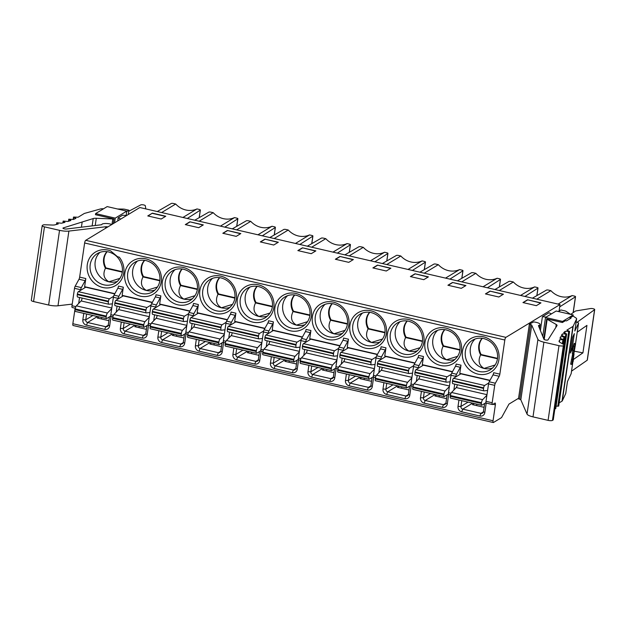 <?xml version="1.0" encoding="UTF-8"?>
<svg xmlns="http://www.w3.org/2000/svg" width="626" height="626" viewBox="0 0 626 626"><rect width="100%" height="100%" fill="white"/><g stroke="black" fill="none" stroke-linecap="round" stroke-linejoin="round"><path stroke-width="0.94" d="M86.599 314.033L85.754 319.816A2.301 2.121 -121.2 0 0 87.577 322.507L105.802 326.717A2.301 2.121 -121.2 0 0 108.267 325.011L109.456 316.866M83.782 313.383L82.843 319.784A4.601 4.233 -121.2 0 0 86.49 325.168L104.714 329.378A4.601 4.233 -121.2 0 0 109.644 325.974L111.029 316.451M486.206 403.089L484.814 412.604A4.601 4.233 -121.2 0 1 479.884 416.008L461.667 411.798A4.601 4.233 -121.2 0 1 458.021 406.415L458.952 400.014M559.081 311.059L560.027 304.549L505.91 337.351A2.301 0.665 -77 0 0 504.822 340.012L499.845 374.145L493.679 372.72A2.301 0.665 -77 0 1 493.022 374.857L489.211 381.79L495.369 383.214A2.301 0.665 -77 0 0 494.712 385.35L492.169 402.761A2.301 0.665 -77 0 0 492.419 404.529A2.301 0.665 -77 0 0 492.623 404.49L494.923 403.089A2.301 0.665 103 0 1 495.119 403.05A2.301 0.665 103 0 1 495.369 404.826L493.045 420.75A2.301 0.665 -77 0 0 493.296 422.527L73.101 325.497A2.301 0.665 103 0 1 72.851 323.72L75.12 308.172M148.55 325.121L147.165 334.636A4.601 4.233 -121.2 0 1 142.235 338.04L124.011 333.83A4.601 4.233 -121.2 0 1 120.364 328.447L121.295 322.046M186.071 333.783L184.678 343.298A4.601 4.233 -121.2 0 1 179.748 346.702L161.524 342.492A4.601 4.233 -121.2 0 1 157.877 337.109L158.816 330.708M223.584 342.445L222.199 351.961A4.601 4.233 -121.2 0 1 217.269 355.365L199.045 351.163A4.601 4.233 -121.2 0 1 195.398 345.771L196.329 339.37M261.105 351.108L259.712 360.623A4.601 4.233 -121.2 0 1 254.782 364.027L236.558 359.825A4.601 4.233 -121.2 0 1 232.911 354.441L233.85 348.033M298.618 359.77L297.233 369.293A4.601 4.233 -121.2 0 1 292.303 372.697L274.078 368.487A4.601 4.233 -121.2 0 1 270.432 363.103L271.363 356.703M336.139 368.432L334.746 377.955A4.601 4.233 -121.2 0 1 329.816 381.359L311.599 377.149A4.601 4.233 -121.2 0 1 307.953 371.766L308.884 365.365M373.652 377.095L372.267 386.618A4.601 4.233 -121.2 0 1 367.337 390.021L349.112 385.812A4.601 4.233 -121.2 0 1 345.466 380.428L346.397 374.027M411.172 385.765L409.78 395.28A4.601 4.233 -121.2 0 1 404.85 398.684L386.633 394.474A4.601 4.233 -121.2 0 1 382.987 389.09L383.918 382.689M448.685 394.427L447.3 403.942A4.601 4.233 -121.2 0 1 442.371 407.346L424.146 403.136A4.601 4.233 -121.2 0 1 420.5 397.753L421.431 391.352M455.775 376.946L455.853 376.382A2.301 0.665 -77 0 1 456.518 374.246L460.329 367.305A2.301 0.665 103 0 0 460.986 365.177L456.166 364.058A2.301 0.665 -77 0 1 455.501 366.194L451.69 373.127A2.301 0.665 103 0 0 451.033 375.264L448.49 392.674A2.301 0.665 103 0 0 448.74 394.443L450.517 394.857M453.858 390.076L454.726 384.121M490.025 380.311L459.797 373.331L460.986 365.177M418.254 368.284L418.34 367.712A2.301 0.665 -77 0 1 418.997 365.584L422.808 358.643A2.301 0.665 103 0 0 423.473 356.507L422.284 364.668L452.504 371.648M380.741 359.621L380.819 359.05A2.301 0.665 -77 0 1 381.484 356.914L385.295 349.981A2.301 0.665 103 0 0 385.952 347.845L384.763 356.006L414.991 362.986M343.22 350.959L343.306 350.388A2.301 0.665 -77 0 1 343.964 348.252L347.774 341.319A2.301 0.665 103 0 0 348.439 339.182L347.242 347.344L377.47 354.324M305.699 342.297L305.785 341.726A2.301 0.665 -77 0 1 306.45 339.589L310.261 332.656A2.301 0.665 103 0 0 310.919 330.52L309.729 338.682L339.957 345.662M268.186 333.635L268.264 333.063A2.301 0.665 -77 0 1 268.93 330.927L272.74 323.994A2.301 0.665 103 0 0 273.405 321.858L272.208 330.019L302.436 336.999M230.665 324.964L230.751 324.401A2.301 0.665 -77 0 1 231.409 322.265L235.22 315.332A2.301 0.665 103 0 0 235.885 313.196L234.695 321.349L264.923 328.329M193.152 316.302L193.231 315.739A2.301 0.665 -77 0 1 193.896 313.603L197.706 306.662A2.301 0.665 103 0 0 198.364 304.533L197.174 312.687L227.402 319.667M155.631 307.64L155.718 307.069A2.301 0.665 -77 0 1 156.375 304.94L160.186 297.999A2.301 0.665 103 0 0 160.851 295.863L159.661 304.025L189.881 311.005M118.118 298.978L118.197 298.406A2.301 0.665 -77 0 1 118.862 296.27L122.673 289.337A2.301 0.665 103 0 0 123.33 287.201L122.14 295.362L152.368 302.342M80.597 290.315L80.684 289.744A2.301 0.665 -77 0 1 81.341 287.608L85.152 280.675A2.301 0.665 103 0 0 85.817 278.539L84.627 286.7L114.848 293.68M85.152 280.675L78.993 279.251A2.301 0.665 -77 0 0 79.651 277.115L84.627 242.99A2.301 0.665 103 0 1 85.723 240.321L505.91 337.351M157.29 266.582L157.392 266.613A19.547 17.997 -121.2 0 1 159.012 288.195A19.547 17.997 -121.2 0 1 140.31 296.153A19.547 17.997 -121.2 0 1 124.809 273.272A19.547 17.997 -121.2 0 1 145.756 258.804A19.547 17.997 -121.2 0 1 156.171 265.095L157.29 266.582M194.803 275.244L194.913 275.276A19.547 17.997 -121.2 0 1 196.533 296.857A19.547 17.997 -121.2 0 1 177.831 304.815A19.547 17.997 -121.2 0 1 162.33 281.935A19.547 17.997 -121.2 0 1 183.277 267.466A19.547 17.997 -121.2 0 1 193.692 273.758L194.803 275.244M232.324 283.914L232.426 283.938A19.547 17.997 -121.2 0 1 234.046 305.519A19.547 17.997 -121.2 0 1 215.344 313.477A19.547 17.997 -121.2 0 1 199.843 290.597A19.547 17.997 -121.2 0 1 220.79 276.129A19.547 17.997 -121.2 0 1 231.205 282.42L232.324 283.914M269.837 292.577L269.947 292.6A19.547 17.997 -121.2 0 1 271.567 314.189A19.547 17.997 -121.2 0 1 252.865 322.14A19.547 17.997 -121.2 0 1 237.364 299.259A19.547 17.997 -121.2 0 1 258.311 284.791A19.547 17.997 -121.2 0 1 268.726 291.082L269.837 292.577M307.358 301.239L307.468 301.262A19.547 17.997 -121.2 0 1 309.08 322.852A19.547 17.997 -121.2 0 1 290.378 330.802A19.547 17.997 -121.2 0 1 274.877 307.922A19.547 17.997 -121.2 0 1 295.824 293.461A19.547 17.997 -121.2 0 1 306.239 299.744L307.358 301.239M344.871 309.901L344.981 309.925A19.547 17.997 -121.2 0 1 346.601 331.514A19.547 17.997 -121.2 0 1 327.899 339.472A19.547 17.997 -121.2 0 1 312.397 316.584A19.547 17.997 -121.2 0 1 333.345 302.123A19.547 17.997 -121.2 0 1 343.76 308.407L344.871 309.901M382.392 318.564L382.502 318.587A19.547 17.997 -121.2 0 1 384.114 340.176A19.547 17.997 -121.2 0 1 365.412 348.134A19.547 17.997 -121.2 0 1 349.918 325.254A19.547 17.997 -121.2 0 1 370.858 310.786A19.547 17.997 -121.2 0 1 381.273 317.069L382.392 318.564M419.913 327.226L420.015 327.249A19.547 17.997 -121.2 0 1 421.634 348.839A19.547 17.997 -121.2 0 1 402.933 356.797A19.547 17.997 -121.2 0 1 387.431 333.916A19.547 17.997 -121.2 0 1 408.379 319.448A19.547 17.997 -121.2 0 1 418.794 325.739L419.913 327.226M457.426 335.888L457.536 335.919A19.547 17.997 -121.2 0 1 459.155 357.501A19.547 17.997 -121.2 0 1 440.446 365.459A19.547 17.997 -121.2 0 1 424.952 342.579A19.547 17.997 -121.2 0 1 445.9 328.11A19.547 17.997 -121.2 0 1 456.307 334.401L457.426 335.888M119.276 257.161L117.61 256.777L110.575 250.846A19.547 17.997 -121.2 0 0 108.243 250.142A19.547 17.997 -121.2 0 0 87.296 264.61A19.547 17.997 -121.2 0 0 102.789 287.49A19.547 17.997 -121.2 0 0 121.726 279.126A19.547 17.997 -121.2 0 0 119.276 257.161M117.547 281.34A17.246 15.877 58.8 0 1 108.869 281.802A17.246 15.877 58.8 0 1 95.794 269.282A17.246 15.877 58.8 0 1 99.98 252.348M122.297 271.692L105.982 267.928L105.45 268.249C102.641 274.133 103.783 278.656 108.869 281.802L120.02 278.335M105.982 267.928A14.375 13.232 58.8 0 1 107.203 251.675M106.991 251.644A14.375 13.232 -121.2 0 0 105.45 268.249L122.25 272.122M155.068 290.002A17.246 15.877 58.8 0 1 146.39 290.464A17.246 15.877 58.8 0 1 133.307 277.952A17.246 15.877 58.8 0 1 137.493 261.019M159.818 280.354L143.495 276.59L142.971 276.911C140.161 282.803 141.296 287.318 146.39 290.464L157.541 286.998M143.495 276.59A14.375 13.232 58.8 0 1 144.723 260.338M144.512 260.306A14.375 13.232 -121.2 0 0 142.971 276.911L159.763 280.784M192.589 298.665A17.246 15.877 58.8 0 1 183.903 299.126A17.246 15.877 58.8 0 1 170.828 286.614A17.246 15.877 58.8 0 1 175.014 269.681M197.339 289.024L181.016 285.253L180.491 285.573C177.674 291.466 178.817 295.981 183.903 299.126L195.054 295.66M181.016 285.253A14.375 13.232 58.8 0 1 182.236 269M182.025 268.969A14.375 13.232 -121.2 0 0 180.491 285.573L197.284 289.447M230.102 307.327A17.246 15.877 58.8 0 1 221.424 307.789A17.246 15.877 58.8 0 1 208.341 295.276A17.246 15.877 58.8 0 1 212.527 278.343M234.852 297.686L218.529 293.915L218.005 294.236C215.195 300.128 216.33 304.643 221.424 307.789L232.575 304.33M218.529 293.915A14.375 13.232 58.8 0 1 219.757 277.662M219.546 277.631A14.375 13.232 -121.2 0 0 218.005 294.236L234.797 298.109M267.623 315.997A17.246 15.877 58.8 0 1 258.937 316.459A17.246 15.877 58.8 0 1 245.861 303.939A17.246 15.877 58.8 0 1 250.048 287.005M272.373 306.349L256.05 302.577L255.525 302.898C252.708 308.79 253.851 313.305 258.937 316.459L270.088 312.992M256.05 302.577A14.375 13.232 58.8 0 1 257.27 286.325M257.059 286.301A14.375 13.232 -121.2 0 0 255.525 302.898L272.318 306.779M305.136 324.659A17.246 15.877 58.8 0 1 296.458 325.121A17.246 15.877 58.8 0 1 283.375 312.601A17.246 15.877 58.8 0 1 287.561 295.668M309.886 315.011L293.563 311.239L293.038 311.56C290.229 317.452 291.364 321.975 296.458 325.121L307.609 321.654M293.563 311.239A14.375 13.232 58.8 0 1 294.791 294.987M294.58 294.963A14.375 13.232 -121.2 0 0 293.038 311.56L309.831 315.441M342.657 333.322A17.246 15.877 58.8 0 1 333.971 333.783A17.246 15.877 58.8 0 1 320.895 321.263A17.246 15.877 58.8 0 1 325.082 304.33M347.407 323.673L331.084 319.909L330.559 320.222C327.742 326.115 328.885 330.638 333.971 333.783L345.122 330.317M331.084 319.909A14.375 13.232 58.8 0 1 332.312 303.657M332.093 303.626A14.375 13.232 -121.2 0 0 330.559 320.222L347.352 324.104M380.17 341.984A17.246 15.877 58.8 0 1 371.492 342.445A17.246 15.877 58.8 0 1 358.408 329.925A17.246 15.877 58.8 0 1 362.595 312.992M384.92 332.336L368.604 328.572L368.072 328.885C365.263 334.777 366.398 339.3 371.492 342.445L382.642 338.979M368.604 328.572A14.375 13.232 58.8 0 1 369.825 312.319M369.614 312.288A14.375 13.232 -121.2 0 0 368.072 328.885L384.865 332.766M417.691 350.646A17.246 15.877 58.8 0 1 409.005 351.108A17.246 15.877 58.8 0 1 395.929 338.588A17.246 15.877 58.8 0 1 400.116 321.662M422.44 340.998L406.118 337.234L405.593 337.555C402.776 343.447 403.919 347.962 409.005 351.108L420.163 347.641M406.118 337.234A14.375 13.232 58.8 0 1 407.346 320.981M407.135 320.95A14.375 13.232 -121.2 0 0 405.593 337.555L422.386 341.428M455.204 359.308A17.246 15.877 58.8 0 1 446.526 359.77A17.246 15.877 58.8 0 1 433.442 347.258A17.246 15.877 58.8 0 1 437.629 330.325M459.953 349.668L443.638 345.896L443.106 346.217C440.297 352.109 441.44 356.624 446.526 359.77L457.676 356.304M443.638 345.896A14.375 13.232 58.8 0 1 444.859 329.644M444.648 329.612A14.375 13.232 -121.2 0 0 443.106 346.217L459.899 350.09M492.725 367.971A17.246 15.877 58.8 0 1 484.039 368.432A17.246 15.877 58.8 0 1 470.963 355.92A17.246 15.877 58.8 0 1 475.15 338.987M482.169 338.275A14.375 13.232 -121.2 0 0 480.627 354.879C477.81 360.772 478.953 365.287 484.039 368.432L495.197 364.974M497.42 358.753L480.627 354.879L481.151 354.559L497.474 358.33M481.151 354.559A14.375 13.232 58.8 0 1 482.38 338.306M560.027 304.549L139.833 207.519L85.723 240.321M78.993 279.251L75.183 286.184A2.301 0.665 103 0 0 74.517 288.32L71.982 305.731A2.301 0.665 103 0 0 72.233 307.507L75.347 308.227M493.296 422.527A2.301 0.665 -77 0 0 493.491 422.48L501.551 417.597L508.977 404.083L518.563 398.277L529.377 324.127L533.665 321.936A5.751 1.495 -171.7 0 1 539.964 324.127L540.097 324.44A5.751 1.495 -171.7 0 1 540.128 324.675A5.751 1.495 -171.7 0 1 538.931 325.387A2.301 0.603 8.3 0 0 538.454 325.669A2.301 0.603 8.3 0 0 538.462 325.763L543.947 339.292A2.066 0.54 8.3 0 0 545.747 340.02A2.066 0.54 8.3 0 0 547.914 339.957A2.066 0.54 8.3 0 0 548.016 339.863L556.983 325.63A5.751 1.495 8.3 0 0 557.062 325.442A5.751 1.495 8.3 0 0 556.232 324.487L547.155 319.283A3.451 0.9 -171.7 0 1 546.694 318.892L562.383 322.515L562.547 321.42L545.504 317.484L556.17 311.012L573.213 314.948L562.547 321.42M495.369 383.214L499.18 376.281A2.301 0.665 103 0 0 499.845 374.145M551.467 313.861L549.002 312.734L542.398 316.733L540.387 330.512M517.992 398.621A5.751 1.495 8.3 0 0 519.643 399.2A2.301 0.603 -171.7 0 1 520.824 399.818L527.029 414.083A9.194 2.394 8.3 0 0 533 416.877L548.086 420.359A3.451 0.9 8.3 0 0 552.453 420.406L553.063 420.03A3.451 0.9 8.3 0 0 553.267 419.788L564.159 345.09A3.451 0.9 -171.7 0 1 563.963 345.341L563.345 345.709A3.451 0.9 -171.7 0 1 558.979 345.669L543.9 342.187A9.194 2.394 -171.7 0 1 537.93 339.394L531.724 325.129A2.301 0.603 8.3 0 0 530.543 324.511A5.751 1.495 -171.7 0 1 529.377 324.127M570.732 314.377L575.474 311.067A2.301 0.603 -171.7 0 1 575.943 310.919L590.576 308.54A2.387 0.618 -171.7 0 1 593.221 308.735A2.387 0.618 -171.7 0 1 594.7 309.541A2.387 0.618 -171.7 0 1 594.59 309.69L577.031 322.32A2.301 0.603 -171.7 0 1 578.541 323.118A2.301 0.603 -171.7 0 1 578.526 323.165L574.824 331.029A5.751 1.495 8.3 0 0 574.864 330.919L576.624 318.837A5.751 1.495 -171.7 0 0 576.037 318.031L573.072 316.044L570.067 317.859L569.926 318.806M576.624 318.837A5.751 1.495 -171.7 0 1 576.593 318.947L573.197 326.162A5.751 1.495 -171.7 0 1 572.9 326.459L566.874 330.113L569.597 331.412L565.2 331.318L563.635 332.664L566.64 333.955L562.414 333.955L561.334 335.395L564.605 336.686L560.575 336.78L559.996 338.306L563.525 339.582L559.699 339.761L559.073 341.225A5.751 1.495 8.3 0 0 559.049 341.326A5.751 1.495 8.3 0 0 559.816 342.25L563.697 344.535A3.451 0.9 -171.7 0 1 564.159 345.09M570.067 317.859L571.092 318.102L566.491 320.895L565.458 320.653L562.383 322.515M573.072 316.044L573.213 314.948M543.783 338.877L546.694 318.892M542.75 336.334L545.504 317.484M558.329 311.513L560.888 309.964L564.848 310.872A2.301 0.603 -171.7 0 1 566.123 311.349L570.529 314.33M554.863 408.817L555.739 408.653L566.64 333.955M556.107 406.141L558.697 406.102L569.597 331.412M559.174 402.87L562.007 401.156A5.751 1.495 8.3 0 0 562.297 400.859L565.693 393.644A5.751 1.495 8.3 0 0 565.732 393.527A5.751 1.495 8.3 0 0 565.732 393.41M559.699 339.761L559.378 341.945M560.575 336.78L560.333 338.408M562.414 333.955L562.156 335.685M565.2 331.318L564.926 333.157M565.693 393.644L567.453 381.563L571.155 373.699A2.301 0.603 8.3 0 0 571.17 373.652A2.301 0.603 8.3 0 0 571.17 373.605M574.332 333.611L572.696 337.085L570.372 353.017L572.007 349.535L574.332 333.611M572.9 358.941L573.502 359.074L572.414 361.382L575.529 344.363L575.255 343.877L574.551 346.389L573.807 350.599L572.704 350.341L573.447 346.139L574.159 343.627L574.433 344.104M572.704 350.341L572.305 353.729L573.408 353.987L575.083 346.303L571.741 364.434L573.158 361.429L573.502 359.074M571.741 364.434L570.646 364.183L572.688 353.823M546.208 317.053L542.398 316.733M571.538 371.148L587.219 360.224A2.387 0.618 8.3 0 0 587.329 360.067L594.7 309.541M577.227 332.156L586.938 325.387L582.931 352.845L573.439 359.457M574.598 351.256L582.931 352.845M572.007 349.535L571.076 348.197M573.807 350.599L573.408 353.987M575.529 344.363L574.159 343.627M489.211 381.79A2.301 0.665 103 0 0 488.546 383.926L486.011 401.336A2.301 0.665 103 0 0 486.261 403.113L492.419 404.529M460.133 373.409L459.993 374.387M487.591 390.467L484 390.867A3.153 0.916 -77 0 1 483.906 390.859A3.153 0.916 -77 0 1 483.562 388.425L483.648 387.862L452.559 380.678A2.05 0.595 103 0 1 453.529 378.307L460.908 373.832L489.9 380.53M484.626 403.504L483.436 411.642L484.814 412.604M479.884 416.008L480.979 413.348A2.301 2.121 -121.2 0 0 483.436 411.642M483.389 411.885L480.979 413.348L462.755 409.138L461.667 411.798M458.021 406.415L460.932 406.446A2.301 2.121 -121.2 0 0 462.755 409.138L472.607 403.167M468.068 402.119L460.932 406.446L461.769 400.671M484.07 407.315L472.419 404.623L474.211 403.543M476.652 405.601L476.863 404.153M457.27 384.708A2.301 0.665 -77 0 1 457.23 385.029A2.301 0.665 -77 0 1 456.276 387.572L451.542 392.479L482.623 399.654A2.786 0.806 -77 0 0 481.472 402.737L481.371 403.473A2.301 0.665 -77 0 0 481.621 405.249A2.301 0.665 -77 0 0 481.817 405.21L485.987 402.675M482.623 399.654L486.903 395.233M483.648 387.862A2.05 0.595 -77 0 1 484.618 385.483L488.75 382.979M452.559 380.678L452.481 381.25A3.153 0.916 103 0 0 452.817 383.683A3.153 0.916 103 0 0 452.911 383.683M451.542 392.479A2.786 0.806 103 0 0 450.391 395.562L450.282 396.297A2.301 0.665 103 0 0 450.532 398.073L481.621 405.249M203.301 224.906L189.905 221.807L185.296 224.601L198.692 227.692L203.301 224.906M240.814 233.568L227.418 230.47L222.817 233.263L236.213 236.362L240.814 233.568M278.335 242.231L264.939 239.132L260.33 241.926L273.726 245.024L278.335 242.231M315.856 250.893L302.452 247.802L297.851 250.588L311.247 253.686L315.856 250.893M353.369 259.555L339.973 256.464L335.364 259.258L348.76 262.349L353.369 259.555M390.89 268.218L377.486 265.127L372.885 267.92L386.281 271.011L390.89 268.218M428.403 276.88L415.007 273.789L410.398 276.582L423.802 279.673L428.403 276.88M465.924 285.55L452.52 282.451L447.919 285.245L461.315 288.336L465.924 285.55M503.437 294.212L490.041 291.113L485.432 293.907L498.836 296.998L503.437 294.212M540.958 302.874L527.554 299.776L522.953 302.569L536.349 305.668L540.958 302.874M152.384 213.145L165.78 216.236L161.179 219.03L147.775 215.939L152.384 213.145L148.018 215.993M165.514 216.4L152.353 213.364M189.905 221.807L203.027 225.07M185.539 224.656L189.874 222.027M227.418 230.47L240.548 233.733M223.052 233.318L227.387 230.689M264.939 239.132L278.061 242.395M260.572 241.98L264.908 239.359M302.452 247.802L315.582 251.057M298.086 250.643L302.421 248.021M339.973 256.464L353.095 259.72M335.606 259.313L339.941 256.683M377.486 265.127L390.616 268.382M373.119 267.975L377.455 265.346M415.007 273.789L428.129 277.044M410.64 276.637L414.975 274.008M452.52 282.451L465.65 285.714M448.153 285.3L452.488 282.67M490.041 291.113L503.171 294.376M485.674 293.962L490.009 291.333M527.554 299.776L540.684 303.039M523.187 302.624L527.522 299.995M558.087 304.095L572.164 295.566L574.402 296.082A1.722 0.446 -171.7 0 1 575.537 296.685A1.722 0.446 -171.7 0 1 575.443 296.802L559.691 306.873M572.164 295.566A19.547 17.997 58.8 0 1 561.006 296.622A19.547 17.997 58.8 0 1 550.88 290.652L548.634 290.135A1.722 0.446 -171.7 0 0 546.459 290.104L532.436 298.172M536.803 299.181L550.88 290.652M520.574 295.433L534.643 286.904L536.889 287.42A1.722 0.446 -171.7 0 1 538.016 288.015A1.722 0.446 -171.7 0 1 537.93 288.14L524.94 296.442M499.29 290.519L513.359 281.99L511.121 281.473A1.722 0.446 -171.7 0 0 508.946 281.442L494.923 289.509M534.643 286.904A19.547 17.997 58.8 0 1 523.492 287.96A19.547 17.997 58.8 0 1 513.359 281.99M483.053 286.771L497.13 278.241L499.368 278.758A1.722 0.446 -171.7 0 1 500.503 279.352A1.722 0.446 -171.7 0 1 500.409 279.47L487.419 287.78M461.769 281.856L475.846 273.327L473.6 272.803A1.722 0.446 -171.7 0 0 471.425 272.779L457.403 280.847M497.13 278.241A19.547 17.997 58.8 0 1 485.972 279.298A19.547 17.997 58.8 0 1 475.846 273.327M445.54 278.108L459.609 269.579L461.855 270.096A1.722 0.446 -171.7 0 1 462.982 270.69A1.722 0.446 -171.7 0 1 462.896 270.808L449.898 279.118M424.256 273.194L438.325 264.665L436.087 264.141A1.722 0.446 -171.7 0 0 433.912 264.117L419.889 272.185M459.609 269.579A19.547 17.997 58.8 0 1 448.459 270.635A19.547 17.997 58.8 0 1 438.325 264.665M408.019 269.446L422.096 260.909L424.334 261.433A1.722 0.446 -171.7 0 1 425.469 262.028A1.722 0.446 -171.7 0 1 425.375 262.145L412.385 270.455M386.735 264.532L400.812 255.995L398.566 255.478A1.722 0.446 -171.7 0 0 396.391 255.455L382.369 263.523M422.096 260.909A19.547 17.997 58.8 0 1 410.938 261.973A19.547 17.997 58.8 0 1 400.812 255.995M370.506 260.784L384.575 252.247L386.821 252.771A1.722 0.446 -171.7 0 1 387.948 253.366A1.722 0.446 -171.7 0 1 387.862 253.483L374.864 261.785M349.222 255.87L363.291 247.333L361.045 246.816A1.722 0.446 -171.7 0 0 358.87 246.793L344.856 254.86M384.575 252.247A19.547 17.997 58.8 0 1 373.425 253.311A19.547 17.997 58.8 0 1 363.291 247.333M332.985 252.121L347.062 243.584L349.3 244.101A1.722 0.446 -171.7 0 1 350.435 244.703A1.722 0.446 -171.7 0 1 350.341 244.821L337.351 253.123M311.701 247.2L325.778 238.67L323.532 238.154A1.722 0.446 -171.7 0 0 321.357 238.123L307.335 246.198M347.062 243.584A19.547 17.997 58.8 0 1 335.904 244.641A19.547 17.997 58.8 0 1 325.778 238.67M295.464 243.451L309.541 234.922L311.787 235.439A1.722 0.446 -171.7 0 1 312.914 236.041A1.722 0.446 -171.7 0 1 312.828 236.159L299.831 244.461M274.188 238.537L288.257 230.008L286.012 229.492A1.722 0.446 -171.7 0 0 283.836 229.46L269.822 237.536M309.541 234.922A19.547 17.997 58.8 0 1 298.383 235.979A19.547 17.997 58.8 0 1 288.257 230.008M257.951 234.789L272.02 226.26L274.266 226.776A1.722 0.446 -171.7 0 1 275.401 227.379A1.722 0.446 -171.7 0 1 275.307 227.496L262.317 235.799M236.667 229.875L250.744 221.346L248.499 220.829A1.722 0.446 -171.7 0 0 246.323 220.798L232.301 228.866M272.02 226.26A19.547 17.997 58.8 0 1 260.87 227.316A19.547 17.997 58.8 0 1 250.744 221.346M220.43 226.127L234.507 217.598L236.753 218.114A1.722 0.446 -171.7 0 1 237.88 218.709A1.722 0.446 -171.7 0 1 237.786 218.826L224.797 227.136M199.146 221.213L213.223 212.684L210.978 212.167A1.722 0.446 -171.7 0 0 208.802 212.136L194.788 220.203M234.507 217.598A19.547 17.997 58.8 0 1 223.349 218.654A19.547 17.997 58.8 0 1 213.223 212.684M182.917 217.465L196.987 208.935L199.232 209.452A1.722 0.446 -171.7 0 1 200.367 210.046A1.722 0.446 -171.7 0 1 200.273 210.164L187.284 218.474M161.633 212.55L175.703 204.021A19.547 17.997 58.8 0 0 185.836 209.992A19.547 17.997 58.8 0 0 196.987 208.935M157.267 211.541L171.289 203.473A1.722 0.446 -171.7 0 1 173.465 203.497L175.703 204.021M446.557 398.652L434.906 395.961L436.69 394.873M439.131 396.939L439.342 395.491M442.371 407.346L443.458 404.686L425.234 400.476L424.146 403.136M420.5 397.753L423.411 397.784A2.301 2.121 -121.2 0 0 425.234 400.476L435.086 394.505M430.547 393.457L423.411 397.784L424.256 392.001M422.62 364.747L422.48 365.725M416.337 381.414L417.206 375.459M450.078 381.805L446.479 382.204A3.153 0.916 -77 0 1 446.385 382.196A3.153 0.916 -77 0 1 446.048 379.763L446.127 379.192L415.046 372.016A2.05 0.595 103 0 1 416.016 369.645L423.387 365.169L452.387 371.867M447.113 394.834L445.923 402.98L447.3 403.942M445.876 403.222L443.458 404.686A2.301 2.121 -121.2 0 0 445.923 402.98M419.749 376.046A2.301 0.665 -77 0 1 419.71 376.367A2.301 0.665 -77 0 1 418.763 378.91L414.021 383.816L445.109 390.992A2.786 0.806 -77 0 0 443.959 394.075L443.85 394.81A2.301 0.665 -77 0 0 444.1 396.587A2.301 0.665 -77 0 0 444.296 396.54L448.474 394.012M445.109 390.992L449.382 386.571M446.127 379.192A2.05 0.595 -77 0 1 447.097 376.821L451.229 374.317M415.046 372.016L414.96 372.58A3.153 0.916 103 0 0 415.304 375.021A3.153 0.916 103 0 0 415.398 375.021M414.021 383.816A2.786 0.806 103 0 0 412.87 386.899L412.761 387.635A2.301 0.665 103 0 0 413.011 389.411L444.1 396.587M423.473 356.507L418.645 355.396A2.301 0.665 -77 0 1 417.988 357.532L414.177 364.465A2.301 0.665 103 0 0 413.512 366.601L410.977 384.004A2.301 0.665 103 0 0 411.227 385.78L413.003 386.195M385.1 356.084L384.959 357.063M412.557 373.143L408.966 373.534A3.153 0.916 -77 0 1 408.872 373.534A3.153 0.916 -77 0 1 408.528 371.101L408.614 370.529L377.525 363.354A2.05 0.595 103 0 1 378.495 360.983L385.874 356.507L414.866 363.205M378.824 372.752L379.692 366.797M409.592 386.172L408.402 394.317L409.78 395.28M404.85 398.684L405.938 396.023A2.301 2.121 -121.2 0 0 408.402 394.317M408.355 394.552L405.938 396.023L387.721 391.813L386.633 394.474M382.987 389.09L385.898 389.122A2.301 2.121 -121.2 0 0 387.721 391.813L397.565 385.843M393.034 384.794L385.898 389.122L386.735 383.339M409.036 389.99L397.385 387.298L399.177 386.211M401.618 388.276L401.829 386.829M385.952 347.845L381.132 346.734A2.301 0.665 -77 0 1 380.467 348.87L376.656 355.803A2.301 0.665 103 0 0 375.999 357.939L373.456 375.342A2.301 0.665 103 0 0 373.706 377.118L375.483 377.533M347.587 347.422L347.438 348.4M375.044 364.481L371.445 364.872A3.153 0.916 -77 0 1 371.351 364.872A3.153 0.916 -77 0 1 371.015 362.438L371.093 361.867L340.004 354.692A2.05 0.595 103 0 1 340.974 352.313L348.353 347.845L377.353 354.543M341.303 364.089L342.172 358.135M372.079 377.509L370.889 385.655L372.267 386.618M367.337 390.021L368.424 387.361A2.301 2.121 -121.2 0 0 370.889 385.655M370.842 385.89L368.424 387.361L350.2 383.151L349.112 385.812M345.466 380.428L348.377 380.459A2.301 2.121 -121.2 0 0 350.2 383.151L360.052 377.181M355.513 376.132L348.377 380.459L349.222 374.677M371.523 381.328L359.872 378.636L361.656 377.548M364.097 379.614L364.309 378.159M348.439 339.182L343.611 338.071A2.301 0.665 -77 0 1 342.954 340.208L339.143 347.14A2.301 0.665 103 0 0 338.478 349.277L335.943 366.68A2.301 0.665 103 0 0 336.193 368.456L337.97 368.863M310.066 338.76L309.925 339.738M337.524 355.818L333.932 356.21A3.153 0.916 -77 0 1 333.838 356.202A3.153 0.916 -77 0 1 333.494 353.768L333.58 353.205L302.491 346.029A2.05 0.595 103 0 1 303.461 343.651L310.832 339.182L339.832 345.881M303.79 355.427L304.659 349.464M334.558 368.847L333.368 376.993L334.746 377.955M329.816 381.359L330.904 378.691A2.301 2.121 -121.2 0 0 333.368 376.993M333.322 377.228L330.904 378.691L312.687 374.489L311.599 377.149M307.953 371.766L310.864 371.797A2.301 2.121 -121.2 0 0 312.687 374.489L322.531 368.518M318 367.47L310.864 371.797L311.701 366.014M334.002 372.666L322.351 369.974L324.143 368.886M326.584 370.952L326.795 369.496M310.919 330.52L306.098 329.409A2.301 0.665 -77 0 1 305.433 331.545L301.622 338.478A2.301 0.665 103 0 0 300.965 340.614L298.422 358.017A2.301 0.665 103 0 0 298.672 359.793L300.449 360.2M272.553 330.098L272.404 331.068M300.01 347.156L296.411 347.547A3.153 0.916 -77 0 1 296.317 347.54A3.153 0.916 -77 0 1 295.973 345.106L296.059 344.543L264.97 337.367A2.05 0.595 103 0 1 265.94 334.988L273.319 330.52L302.319 337.218M266.269 346.765L267.138 340.802M297.045 360.185L295.855 368.331L297.233 369.293M292.303 372.697L293.391 370.029A2.301 2.121 -121.2 0 0 295.855 368.331M295.808 368.565L293.391 370.029L275.166 365.827L274.078 368.487M270.432 363.103L273.343 363.135A2.301 2.121 -121.2 0 0 275.166 365.827L285.018 359.848M280.479 358.808L273.343 363.135L274.188 357.352M296.489 363.996L284.838 361.312L286.622 360.224M289.063 362.282L289.275 360.834M273.405 321.858L268.577 320.747A2.301 0.665 -77 0 1 267.92 322.875L264.109 329.816A2.301 0.665 103 0 0 263.444 331.952L260.909 349.355A2.301 0.665 103 0 0 261.159 351.131L262.936 351.538M235.032 321.428L234.891 322.406M262.49 338.494L258.898 338.885A3.153 0.916 -77 0 1 258.804 338.877A3.153 0.916 -77 0 1 258.46 336.444L258.538 335.88L227.457 328.697A2.05 0.595 103 0 1 228.427 326.326L235.799 321.858L264.798 328.548M228.756 338.103L229.625 332.14M259.524 351.522L258.335 359.668L259.712 360.623M254.782 364.027L255.87 361.366A2.301 2.121 -121.2 0 0 258.335 359.668M258.288 359.903L255.87 361.366L237.653 357.156L236.558 359.825M232.911 354.441L235.83 354.465A2.301 2.121 -121.2 0 0 237.653 357.156L247.497 351.186M242.966 350.137L235.83 354.465L236.667 348.69M258.968 355.333L247.317 352.641L249.109 351.562M251.55 353.62L251.762 352.172M235.885 313.196L231.064 312.077A2.301 0.665 -77 0 1 230.399 314.213L226.589 321.154A2.301 0.665 103 0 0 225.931 323.282L223.388 340.693A2.301 0.665 103 0 0 223.638 342.469L225.415 342.876M197.519 312.765L197.37 313.743M224.977 329.824L221.377 330.223A3.153 0.916 -77 0 1 221.283 330.215A3.153 0.916 -77 0 1 220.939 327.781L221.025 327.218L189.936 320.035A2.05 0.595 103 0 1 190.907 317.664L198.285 313.196L227.285 319.886M191.235 329.44L192.104 323.478M222.011 342.86L220.821 351.006L222.199 351.961M217.269 355.365L218.357 352.704A2.301 2.121 -121.2 0 0 220.821 351.006M220.775 351.241L218.357 352.704L200.132 348.494L199.045 351.163M195.398 345.771L198.309 345.802A2.301 2.121 -121.2 0 0 200.132 348.494L209.984 342.524M205.445 341.475L198.309 345.802L199.154 340.028M221.447 346.671L209.804 343.979L211.588 342.899M214.029 344.957L214.241 343.51M198.364 304.533L193.544 303.414A2.301 0.665 -77 0 1 192.878 305.551L189.075 312.484A2.301 0.665 103 0 0 188.41 314.62L185.867 332.03A2.301 0.665 103 0 0 186.118 333.799L187.902 334.214M159.998 304.103L159.857 305.081M187.456 321.161L183.864 321.561A3.153 0.916 -77 0 1 183.77 321.553A3.153 0.916 -77 0 1 183.426 319.119L183.504 318.556L152.423 311.372A2.05 0.595 103 0 1 153.393 309.001L160.765 304.526L189.764 311.224M153.714 320.77L154.591 314.815M184.49 334.19L183.301 342.336L184.678 343.298M179.748 346.702L180.836 344.042A2.301 2.121 -121.2 0 0 183.301 342.336M183.254 342.579L180.836 344.042L162.611 339.832L161.524 342.492M157.877 337.109L160.788 337.14A2.301 2.121 -121.2 0 0 162.611 339.832L172.463 333.861M167.932 332.813L160.788 337.14L161.633 331.357M183.934 338.009L172.283 335.317L174.075 334.237M176.516 336.295L176.728 334.847M160.851 295.863L156.023 294.752A2.301 0.665 -77 0 1 155.365 296.888L151.555 303.821A2.301 0.665 103 0 0 150.889 305.957L148.354 323.36A2.301 0.665 103 0 0 148.605 325.137L150.381 325.551M122.477 295.441L122.336 296.419M149.935 312.499L146.343 312.89A3.153 0.916 -77 0 1 146.249 312.89A3.153 0.916 -77 0 1 145.905 310.457L145.991 309.886L114.902 302.71A2.05 0.595 103 0 1 115.873 300.339L123.252 295.863L152.251 302.561M116.201 312.108L117.07 306.153M146.969 325.528L145.788 333.674L147.165 334.636M142.235 338.04L143.323 335.38A2.301 2.121 -121.2 0 0 145.788 333.674M145.741 333.916L143.323 335.38L125.098 331.17L124.011 333.83M120.364 328.447L123.275 328.478A2.301 2.121 -121.2 0 0 125.098 331.17L134.95 325.199M130.411 324.151L123.275 328.478L124.12 322.695M146.414 329.346L134.762 326.655L136.554 325.567M138.995 327.633L139.207 326.185M123.33 287.201L118.51 286.09A2.301 0.665 -77 0 1 117.844 288.226L114.034 295.159A2.301 0.665 103 0 0 113.376 297.295L110.833 314.698A2.301 0.665 103 0 0 111.084 316.474L112.868 316.889M84.823 287.757L84.964 286.778M114.73 293.899L85.731 287.201L78.36 291.677A2.05 0.595 103 0 0 77.389 294.048L77.303 294.611A3.153 0.916 103 0 0 77.647 297.045A3.153 0.916 103 0 0 77.741 297.053M99.041 316.905L97.249 317.992L108.901 320.684M101.694 317.523L101.482 318.97M78.68 303.446L79.549 297.491M110.818 316.044L106.639 318.571A2.301 0.665 -77 0 1 106.443 318.618A2.301 0.665 -77 0 1 106.193 316.842L106.303 316.107A2.786 0.806 -77 0 1 107.453 313.023L111.725 308.602M112.422 303.837L108.83 304.228A3.153 0.916 -77 0 1 108.736 304.228A3.153 0.916 -77 0 1 108.392 301.795L108.47 301.223A2.05 0.595 -77 0 1 109.44 298.852L113.58 296.348M82.092 298.078A2.301 0.665 -77 0 1 82.053 298.391A2.301 0.665 -77 0 1 81.106 300.942L76.364 305.848A2.786 0.806 103 0 0 75.214 308.931L75.112 309.667A2.301 0.665 103 0 0 75.363 311.435L106.443 318.618M119.613 306.74A2.301 0.665 -77 0 1 119.574 307.061A2.301 0.665 -77 0 1 118.619 309.604L113.885 314.51L144.966 321.686A2.786 0.806 -77 0 0 143.816 324.769L143.714 325.504A2.301 0.665 -77 0 0 143.964 327.281A2.301 0.665 -77 0 0 144.16 327.234L148.339 324.706M144.966 321.686L149.246 317.265M145.991 309.886A2.05 0.595 -77 0 1 146.961 307.515L151.093 305.011M114.902 302.71L114.824 303.274A3.153 0.916 103 0 0 115.168 305.707A3.153 0.916 103 0 0 115.262 305.715M113.885 314.51A2.786 0.806 103 0 0 112.735 317.593L112.625 318.329A2.301 0.665 103 0 0 112.876 320.105L143.964 327.281M157.126 315.402A2.301 0.665 -77 0 1 157.087 315.723A2.301 0.665 -77 0 1 156.14 318.266L151.398 323.173L182.487 330.348A2.786 0.806 -77 0 0 181.337 333.431L181.227 334.167A2.301 0.665 -77 0 0 181.477 335.943A2.301 0.665 -77 0 0 181.673 335.896L185.852 333.368M182.487 330.348L186.759 325.927M183.504 318.556A2.05 0.595 -77 0 1 184.474 316.177L188.614 313.673M152.423 311.372L152.337 311.944A3.153 0.916 103 0 0 152.681 314.377A3.153 0.916 103 0 0 152.775 314.377M151.398 323.173A2.786 0.806 103 0 0 150.248 326.256L150.146 326.991A2.301 0.665 103 0 0 150.396 328.767L181.477 335.943M194.647 324.065A2.301 0.665 -77 0 1 194.608 324.385A2.301 0.665 -77 0 1 193.653 326.928L188.919 331.835L220 339.01A2.786 0.806 -77 0 0 218.857 342.093L218.748 342.829A2.301 0.665 -77 0 0 218.998 344.605A2.301 0.665 -77 0 0 219.194 344.566L223.372 342.031M220 339.01L224.28 334.589M221.025 327.218A2.05 0.595 -77 0 1 221.995 324.839L226.127 322.335M189.936 320.035L189.858 320.606A3.153 0.916 103 0 0 190.202 323.039A3.153 0.916 103 0 0 190.296 323.039M188.919 331.835A2.786 0.806 103 0 0 187.769 334.918L187.659 335.653A2.301 0.665 103 0 0 187.91 337.43L218.998 344.605M232.16 332.727A2.301 0.665 -77 0 1 232.121 333.048A2.301 0.665 -77 0 1 231.174 335.599L226.432 340.497L257.521 347.68A2.786 0.806 -77 0 0 256.37 350.756L256.261 351.491A2.301 0.665 -77 0 0 256.511 353.267A2.301 0.665 -77 0 0 256.707 353.228L260.885 350.693M257.521 347.68L261.793 343.251M258.538 335.88A2.05 0.595 -77 0 1 259.508 333.501L263.648 330.998M227.457 328.697L227.371 329.268A3.153 0.916 103 0 0 227.715 331.702A3.153 0.916 103 0 0 227.809 331.71M226.432 340.497A2.786 0.806 103 0 0 225.282 343.58L225.18 344.316A2.301 0.665 103 0 0 225.43 346.092L256.511 353.267M269.681 341.389A2.301 0.665 -77 0 1 269.642 341.71A2.301 0.665 -77 0 1 268.687 344.261L263.953 349.159L295.034 356.343A2.786 0.806 -77 0 0 293.891 359.426L293.782 360.161A2.301 0.665 -77 0 0 294.032 361.93A2.301 0.665 -77 0 0 294.228 361.891L298.406 359.355M295.034 356.343L299.314 351.914M296.059 344.543A2.05 0.595 -77 0 1 297.029 342.172L301.161 339.66M264.97 337.367L264.892 337.93A3.153 0.916 103 0 0 265.236 340.364A3.153 0.916 103 0 0 265.33 340.372M263.953 349.159A2.786 0.806 103 0 0 262.803 352.242L262.693 352.978A2.301 0.665 103 0 0 262.943 354.754L294.032 361.93M307.194 350.051A2.301 0.665 -77 0 1 307.155 350.372A2.301 0.665 -77 0 1 306.208 352.923L301.466 357.822L332.555 365.005A2.786 0.806 -77 0 0 331.404 368.088L331.295 368.824A2.301 0.665 -77 0 0 331.545 370.6A2.301 0.665 -77 0 0 331.749 370.553L335.919 368.025M332.555 365.005L336.827 360.576M333.58 353.205A2.05 0.595 -77 0 1 334.55 350.834L338.682 348.322M302.491 346.029L302.405 346.593A3.153 0.916 103 0 0 302.749 349.026A3.153 0.916 103 0 0 302.843 349.034M301.466 357.822A2.786 0.806 103 0 0 300.324 360.905L300.214 361.64A2.301 0.665 103 0 0 300.464 363.416L331.545 370.6M344.715 358.714A2.301 0.665 -77 0 1 344.676 359.034A2.301 0.665 -77 0 1 343.729 361.585L338.987 366.492L370.076 373.667A2.786 0.806 -77 0 0 368.925 376.75L368.816 377.486A2.301 0.665 -77 0 0 369.066 379.262A2.301 0.665 -77 0 0 369.262 379.215L373.44 376.688M370.076 373.667L374.348 369.246M371.093 361.867A2.05 0.595 -77 0 1 372.063 359.496L376.195 356.992M340.004 354.692L339.926 355.255A3.153 0.916 103 0 0 340.27 357.689A3.153 0.916 103 0 0 340.364 357.696M338.987 366.492A2.786 0.806 103 0 0 337.837 369.575L337.727 370.31A2.301 0.665 103 0 0 337.977 372.079L369.066 379.262M382.228 367.384A2.301 0.665 -77 0 1 382.189 367.697A2.301 0.665 -77 0 1 381.242 370.248L376.5 375.154L407.589 382.329A2.786 0.806 -77 0 0 406.438 385.413L406.329 386.148A2.301 0.665 -77 0 0 406.579 387.924A2.301 0.665 -77 0 0 406.783 387.877L410.953 385.35M407.589 382.329L411.861 377.908M408.614 370.529A2.05 0.595 -77 0 1 409.584 368.158L413.716 365.654M377.525 363.354L377.439 363.917A3.153 0.916 103 0 0 377.783 366.351A3.153 0.916 103 0 0 377.877 366.359M376.5 375.154A2.786 0.806 103 0 0 375.357 378.237L375.248 378.973A2.301 0.665 103 0 0 375.498 380.749L406.579 387.924M107.86 226.902A5.751 1.495 -171.7 0 1 107.758 226.878A2.301 0.603 8.3 0 0 105.747 226.761L68.891 231.08A9.194 2.394 -171.7 0 1 59.54 230.337L44.462 226.855A3.451 0.9 -171.7 0 1 42.2 225.657L31.3 300.355A3.451 0.9 8.3 0 0 33.561 301.552L48.64 305.034A9.194 2.394 8.3 0 0 57.991 305.778L72.217 304.111M42.2 225.657A3.451 0.9 -171.7 0 1 42.396 225.415L43.006 225.039A3.451 0.9 -171.7 0 1 45.041 224.773L52.248 225.039A5.751 1.495 8.3 0 0 55.025 224.836L58.249 223.967L56.731 222.746L61.591 223.216L64.979 222.34L63.156 221.088L67.929 221.463L70.894 220.462L68.766 219.186L73.445 219.468L75.957 218.341L73.532 217.05L78.078 217.245L84.103 213.591A5.751 1.495 -171.7 0 1 84.674 213.356L100.395 208.99A5.751 1.495 -171.7 0 1 102.836 208.755L103.572 208.771M95.614 213.599L115.231 218.122L126.781 211.119L107.171 206.596L95.614 213.599L95.457 214.695L113.932 218.959A3.451 0.9 -171.7 0 1 112.782 218.983L96.279 218.278A5.751 1.495 8.3 0 0 93.219 218.544L63.242 227.919A2.066 0.54 8.3 0 0 63.069 227.997A2.066 0.54 8.3 0 0 62.952 228.146A2.066 0.54 8.3 0 0 64.165 228.826A2.066 0.54 8.3 0 0 66.426 229.022L101.209 224.789A2.301 0.603 8.3 0 0 101.897 224.476A2.301 0.603 8.3 0 0 101.905 224.468A5.751 1.495 -171.7 0 1 101.905 224.452A5.751 1.495 -171.7 0 1 103.634 223.654L104.448 223.552A5.751 1.495 -171.7 0 1 111.89 224.46M117.563 208.99L123.244 209.084A2.301 0.603 -171.7 0 1 124.95 209.295L128.909 210.211L126.726 211.533M128.909 210.211L128.275 214.522M113.932 218.959L113.251 223.631M81.419 227.199L82.147 222.191M115.231 218.122L114.542 222.848M126.781 211.119L126.147 215.485M126.632 215.524L122.563 215.188L118.165 217.848L117.719 220.923M120.802 219.061L118.165 217.848M128.753 211.275L140.748 204.898A2.387 0.618 -171.7 0 1 143.346 204.858A2.387 0.618 -171.7 0 1 145.31 205.719L145.78 208.888M82.843 319.784L85.754 319.816L92.891 315.488M104.714 329.378L105.802 326.717L108.22 325.246M108.267 325.011L109.644 325.974M495.369 404.826L492.975 404.271M72.851 323.72L493.045 420.75M448.49 392.674L451.049 393.261M455.853 376.382L451.033 375.264M451.69 373.127L456.518 374.246M460.329 367.305L455.501 366.194M504.822 340.012L84.627 242.99M79.651 277.115L85.817 278.539M483.413 336.772A19.547 17.997 -121.2 0 0 462.465 351.241A19.547 17.997 -121.2 0 0 477.967 374.121A19.547 17.997 -121.2 0 0 498.914 359.653A19.547 17.997 -121.2 0 0 483.413 336.772M103.877 284.83A17.246 15.877 -121.2 0 0 115.223 283.101C122.719 277.741 123.142 270.682 121.929 265.635C119.856 258.389 115.38 253.82 108.494 251.918C104.417 251.042 100.7 251.605 97.343 253.6A17.246 15.877 -121.2 0 0 90.41 270.768A17.246 15.877 -121.2 0 0 103.877 284.83M141.398 293.492A17.246 15.877 -121.2 0 0 152.744 291.763C160.233 286.403 160.655 279.345 159.442 274.298C157.376 267.059 152.893 262.482 146.007 260.58C141.938 259.704 138.221 260.267 134.864 262.263A17.246 15.877 -121.2 0 0 127.923 279.431A17.246 15.877 -121.2 0 0 141.398 293.492M178.919 302.155A17.246 15.877 -121.2 0 0 190.257 300.425C197.753 295.065 198.176 288.007 196.963 282.96C194.889 275.722 190.414 271.144 183.528 269.243C179.451 268.366 175.734 268.93 172.377 270.925A17.246 15.877 -121.2 0 0 165.444 288.093A17.246 15.877 -121.2 0 0 178.919 302.155M216.432 310.817A17.246 15.877 -121.2 0 0 227.778 309.087C235.266 303.727 235.689 296.669 234.476 291.622C232.41 284.384 227.927 279.814 221.041 277.905C216.972 277.028 213.255 277.592 209.898 279.595A17.246 15.877 -121.2 0 0 202.957 296.755A17.246 15.877 -121.2 0 0 216.432 310.817M253.953 319.479A17.246 15.877 -121.2 0 0 265.291 317.75C272.787 312.39 273.21 305.332 271.997 300.284C269.923 293.046 265.447 288.476 258.561 286.567C254.485 285.699 250.768 286.254 247.411 288.257A17.246 15.877 -121.2 0 0 240.478 305.425A17.246 15.877 -121.2 0 0 253.953 319.479M291.466 328.141A17.246 15.877 -121.2 0 0 302.812 326.412C310.3 321.06 310.723 313.994 309.51 308.947C307.444 301.709 302.961 297.139 296.075 295.229C292.006 294.361 288.289 294.924 284.932 296.92A17.246 15.877 -121.2 0 0 277.991 314.088A17.246 15.877 -121.2 0 0 291.466 328.141M328.986 336.804A17.246 15.877 -121.2 0 0 340.325 335.074C347.821 329.722 348.244 322.664 347.031 317.609C344.957 310.371 340.481 305.801 333.595 303.9C329.519 303.023 325.802 303.587 322.445 305.582A17.246 15.877 -121.2 0 0 315.512 322.75A17.246 15.877 -121.2 0 0 328.986 336.804M366.5 345.466A17.246 15.877 -121.2 0 0 377.846 343.744C385.334 338.384 385.757 331.326 384.552 326.279C382.478 319.033 377.994 314.463 371.108 312.562C367.039 311.685 363.323 312.249 359.966 314.244A17.246 15.877 -121.2 0 0 353.025 331.412A17.246 15.877 -121.2 0 0 366.5 345.466M404.02 354.136A17.246 15.877 -121.2 0 0 415.367 352.407C422.855 347.047 423.278 339.988 422.065 334.941C419.991 327.703 415.515 323.126 408.629 321.224C404.553 320.348 400.836 320.911 397.479 322.906A17.246 15.877 -121.2 0 0 390.546 340.075A17.246 15.877 -121.2 0 0 404.02 354.136M441.533 362.798A17.246 15.877 -121.2 0 0 452.88 361.069C460.376 355.709 460.791 348.651 459.586 343.604C457.512 336.365 453.036 331.788 446.15 329.886C442.073 329.01 438.357 329.573 435 331.569A17.246 15.877 -121.2 0 0 428.067 348.737A17.246 15.877 -121.2 0 0 441.533 362.798M472.513 340.231A17.246 15.877 -121.2 0 0 465.58 357.399A17.246 15.877 -121.2 0 0 479.054 371.461A17.246 15.877 -121.2 0 0 490.401 369.731C497.889 364.371 498.312 357.313 497.099 352.266C495.025 345.028 490.549 340.458 483.663 338.549C479.586 337.672 475.877 338.236 472.513 340.231M519.643 399.2L530.543 324.511M547.155 319.283L544.197 339.535M553.063 420.03L563.963 345.341M562.328 343.729L562.907 339.754M563.517 339.542L563.909 336.858M554.957 408.825L565.849 334.127M557.821 406.266L568.721 331.577M562.007 401.156L572.9 326.459M573.197 326.162L562.297 400.859M574.824 331.029L576.593 318.947M571.155 373.699L572.853 362.078L571.17 373.652M573.299 359.027L574.026 354.026M575.513 343.83L578.526 323.165M587.219 360.224L594.59 309.69M571.468 359.394L572.571 359.653M572.36 355.302L573.455 355.552M573.839 351.922L574.23 352.008M574.3 348.635L574.801 348.745M574.551 346.389L573.447 346.139M563.345 345.709L552.453 420.406M548.086 420.359L558.979 345.669M543.9 342.187L533 416.877M527.029 414.083L537.93 339.394M531.724 325.129L520.824 399.818M555.833 327.265L556.232 324.487M538.767 326.506L538.931 325.387M453.529 378.307L484.618 385.483M452.481 381.25L483.562 388.425M486.981 394.662L456.276 387.572M481.472 402.737L450.391 395.562M450.282 396.297L481.371 403.473M499.18 376.281L493.022 374.857M494.712 385.35L488.546 383.926M486.011 401.336L492.169 402.761M573.126 312.71L575.443 296.802M536.834 295.644L537.93 288.14M499.313 286.982L500.409 279.47M461.8 278.32L462.896 270.808M424.279 269.657L425.375 262.145M386.766 260.995L387.862 253.483M349.245 252.333L350.341 244.821M311.725 243.67L312.828 236.159M274.211 235L275.307 227.496M236.691 226.338L237.786 218.826M199.178 217.676L200.273 210.164M416.016 369.645L447.097 376.821M414.96 372.58L446.048 379.763M449.468 385.999L418.763 378.91M443.959 394.075L412.87 386.899M412.761 387.635L443.85 394.81M410.977 384.004L413.528 384.599M418.34 367.712L413.512 366.601M414.177 364.465L418.997 365.584M422.808 358.643L417.988 357.532M373.456 375.342L376.015 375.936M380.819 359.05L375.999 357.939M376.656 355.803L381.484 356.914M385.295 349.981L380.467 348.87M335.943 366.68L338.494 367.274M343.306 350.388L338.478 349.277M339.143 347.14L343.964 348.252M347.774 341.319L342.954 340.208M298.422 358.017L300.981 358.604M305.785 341.726L300.965 340.614M301.622 338.478L306.45 339.589M310.261 332.656L305.433 331.545M260.909 349.355L263.46 349.942M268.264 333.063L263.444 331.952M264.109 329.816L268.93 330.927M272.74 323.994L267.92 322.875M223.388 340.693L225.947 341.28M230.751 324.401L225.931 323.282M226.589 321.154L231.409 322.265M235.22 315.332L230.399 314.213M185.867 332.03L188.426 332.617M193.231 315.739L188.41 314.62M189.075 312.484L193.896 313.603M197.706 306.662L192.878 305.551M148.354 323.36L150.905 323.955M155.718 307.069L150.889 305.957M151.555 303.821L156.375 304.94M160.186 297.999L155.365 296.888M110.833 314.698L113.392 315.293M118.197 298.406L113.376 297.295M114.034 295.159L118.862 296.27M122.673 289.337L117.844 288.226M97.429 316.537L87.577 322.507L86.49 325.168M71.982 305.731L75.871 306.63M80.684 289.744L74.517 288.32M75.183 286.184L81.341 287.608M78.36 291.677L109.44 298.852M108.47 301.223L77.389 294.048M77.303 294.611L108.392 301.795M111.811 308.031L81.106 300.942M76.364 305.848L107.453 313.023M106.303 316.107L75.214 308.931M75.112 309.667L106.193 316.842M115.873 300.339L146.961 307.515M114.824 303.274L145.905 310.457M149.324 316.693L118.619 309.604M143.816 324.769L112.735 317.593M112.625 318.329L143.714 325.504M153.393 309.001L184.474 316.177M152.337 311.944L183.426 319.119M186.845 325.356L156.14 318.266M181.337 333.431L150.248 326.256M150.146 326.991L181.227 334.167M190.907 317.664L221.995 324.839M189.858 320.606L220.939 327.781M224.358 334.026L193.653 326.928M218.857 342.093L187.769 334.918M187.659 335.653L218.748 342.829M228.427 326.326L259.508 333.501M227.371 329.268L258.46 336.444M261.879 342.688L231.174 335.599M256.37 350.756L225.282 343.58M225.18 344.316L256.261 351.491M265.94 334.988L297.029 342.172M264.892 337.93L295.973 345.106M299.392 351.35L268.687 344.261M293.891 359.426L262.803 352.242M262.693 352.978L293.782 360.161M303.461 343.651L334.55 350.834M302.405 346.593L333.494 353.768M336.913 360.013L306.208 352.923M331.404 368.088L300.324 360.905M300.214 361.64L331.295 368.824M340.974 352.313L372.063 359.496M339.926 355.255L371.015 362.438M374.426 368.675L343.729 361.585M368.925 376.75L337.837 369.575M337.727 370.31L368.816 377.486M378.495 360.983L409.584 368.158M377.439 363.917L408.528 371.101M411.947 377.337L381.242 370.248M406.438 385.413L375.357 378.237M375.248 378.973L406.329 386.148M73.758 217.277L73.445 219.468M68.946 219.382L68.68 221.213M63.289 221.26L63.062 222.833M56.825 222.887L56.606 224.405M111.991 224.398L112.782 218.983M96.279 218.278L95.222 225.524M92.147 225.892L93.219 218.544M63.242 227.919L63.171 228.435M105.52 228.318L105.747 226.761M68.891 231.08L57.991 305.778M48.64 305.034L59.54 230.337M44.462 226.855L33.561 301.552M562.868 344.05L563.525 339.582M563.478 344.41L564.605 336.686M578.541 323.118L575.521 343.854M574.05 353.933L573.306 359.034M565.732 393.527L567.485 381.508M574.339 343.392L575.49 343.658M540.128 324.675L539.573 328.493M483.906 390.859L452.817 383.683M575.537 296.685L573.205 312.656M538.016 288.015L536.912 295.597M500.503 279.352L499.392 286.935M462.982 270.69L461.878 278.273M425.469 262.028L424.358 269.61M387.948 253.366L386.845 260.948M350.435 244.703L349.324 252.286M312.914 236.041L311.811 243.624M275.401 227.379L274.29 234.961M237.88 218.709L236.777 226.291M200.367 210.046L199.256 217.629M446.385 382.196L415.304 375.021M108.736 304.228L77.647 297.045M146.249 312.89L115.168 305.707M183.77 321.553L152.681 314.377M221.283 330.215L190.202 323.039M258.804 338.877L227.715 331.702M296.317 347.54L265.236 340.364M333.838 356.202L302.749 349.026M371.351 364.872L340.27 357.689M408.872 373.534L377.783 366.351M73.532 217.05L73.179 219.436M68.766 219.186L68.461 221.283M63.156 221.088L62.897 222.879M56.731 222.746L56.489 224.437"/></g></svg>
